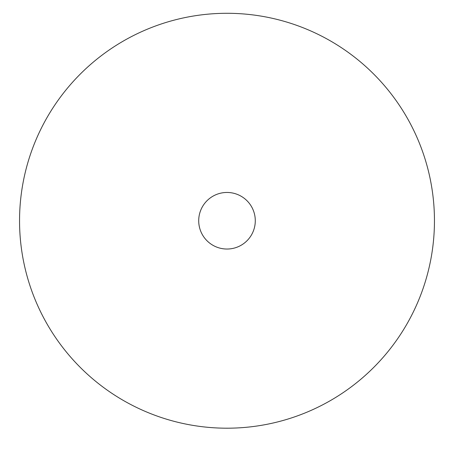 <?xml version="1.0" encoding="UTF-8"?>
<svg xmlns="http://www.w3.org/2000/svg" width="454" height="454" viewBox="0 0 454 454"><rect width="100%" height="100%" fill="white"/><g stroke="black" fill="none" stroke-linecap="round" stroke-linejoin="round"><path stroke-width="0.68" d="M227 428.196A207.45 207.45 0 0 0 406.659 117.018A207.45 207.45 0 0 0 47.341 117.018A207.45 207.45 0 0 0 227 428.196M198.71 220.746A28.29 28.29 0 0 0 241.142 245.245A28.29 28.29 0 0 0 241.142 196.247A28.29 28.29 0 0 0 198.71 220.746"/></g></svg>
